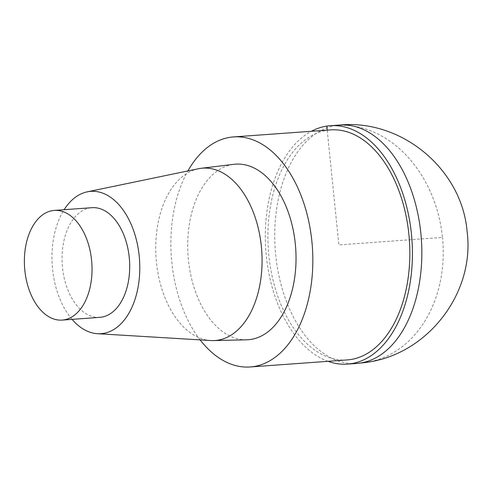 <?xml version="1.0" encoding="UTF-8"?>
<svg xmlns="http://www.w3.org/2000/svg" width="492" height="492" viewBox="0 0 492 492"><rect width="100%" height="100%" fill="white"/><g stroke="black" fill="none" stroke-linecap="round" stroke-linejoin="round"><path stroke-width="0.37" stroke-dasharray="2.46 1.84" d="M200.139 339.892A115.325 70.682 85.9 0 1 187.895 170.933M347.192 359.935A115.325 70.682 85.9 0 1 268.361 249.948A115.325 70.682 85.9 0 1 330.618 129.888M246.603 339.806A88.019 53.948 85.9 0 1 188.055 255.815A88.019 53.948 85.9 0 1 233.921 164.31M72.053 319.363A71.346 43.726 85.9 0 1 64.108 209.709M210.81 340.532A86.401 52.958 85.9 0 1 156.081 258.195A86.401 52.958 85.9 0 1 198.319 168.762M99.851 317.352A54.975 33.696 85.9 0 1 62.275 264.924A54.975 33.696 85.9 0 1 91.949 207.692M328.041 361.325A119.507 73.246 85.9 0 1 265.815 250.207A119.507 73.246 85.9 0 1 311.375 131.284M326.799 126.106L336.214 125.423A119.507 94.323 -98.5 0 1 442.468 237.408L338.865 244.918L327.211 130.134M356.915 363.428A119.507 73.246 85.9 0 1 275.225 249.45A119.507 73.246 85.9 0 1 339.738 125.036M366.042 362.413A119.507 94.323 81.5 0 0 442.468 237.408"/><path stroke-width="0.74" d="M187.895 170.933A115.325 70.682 85.9 0 1 233.614 136.917A115.325 70.682 85.9 0 1 312.149 244.198A115.325 70.682 85.9 0 1 253.509 366.595A115.325 70.682 85.9 0 1 250.188 366.964A115.325 70.682 85.9 0 1 200.139 339.892M330.618 129.888A115.325 70.682 85.9 0 1 409.153 237.169A115.325 70.682 85.9 0 1 350.513 359.566A115.325 70.682 85.9 0 1 347.192 359.935L250.194 366.964M233.921 164.31A88.019 53.948 85.9 0 1 295.385 244.69A88.019 53.948 85.9 0 1 250.748 339.449A88.019 53.948 85.9 0 1 246.603 339.806L213.559 340.587A86.401 52.958 85.9 0 1 210.81 340.532L97.465 333.699M64.108 209.709A71.346 43.726 85.9 0 1 87.145 191.868A71.346 43.726 85.9 0 1 139.07 254.758A71.346 43.726 85.9 0 1 103.086 333.453A71.346 43.726 85.9 0 1 97.459 333.699A71.346 43.726 85.9 0 1 72.053 319.363M198.319 168.762A86.401 52.958 85.9 0 1 201.105 168.307A86.401 52.958 85.9 0 1 261.437 247.212A86.401 52.958 85.9 0 1 217.624 340.236A86.401 52.958 85.9 0 1 213.553 340.587M63.757 319.905A54.975 33.696 85.9 0 1 62.176 320.083A54.975 33.696 85.9 0 1 24.6 267.654A54.975 33.696 85.9 0 1 54.274 210.422A54.975 33.696 85.9 0 1 91.715 261.56A54.975 33.696 85.9 0 1 63.757 319.905M91.949 207.692A54.975 33.696 85.9 0 1 129.384 258.829A54.975 33.696 85.9 0 1 101.432 317.174A54.975 33.696 85.9 0 1 99.851 317.352L62.183 320.083M311.375 131.284A119.507 73.246 85.9 0 1 330.317 125.718A119.507 73.246 85.9 0 1 411.706 236.886A119.507 73.246 85.9 0 1 350.937 363.729A119.507 73.246 85.9 0 1 347.5 364.111A119.507 73.246 85.9 0 1 328.041 361.325M327.211 130.134L326.799 126.106M339.738 125.036A119.507 73.246 85.9 0 1 421.121 236.203A119.507 73.246 85.9 0 1 360.353 363.047A119.507 73.246 85.9 0 1 356.915 363.428L347.506 364.111M360.353 363.047A119.507 94.323 81.5 0 0 366.042 362.413L356.921 363.428M233.528 136.924L330.532 129.894M87.189 191.855L198.374 168.756M54.237 210.422L91.906 207.692M201.074 168.307L233.891 164.316M330.23 125.724L339.646 125.042C401.675 119.009 461.957 169.266 467.105 231.474C475.223 293.029 427.548 354.695 366.042 362.413"/></g></svg>

